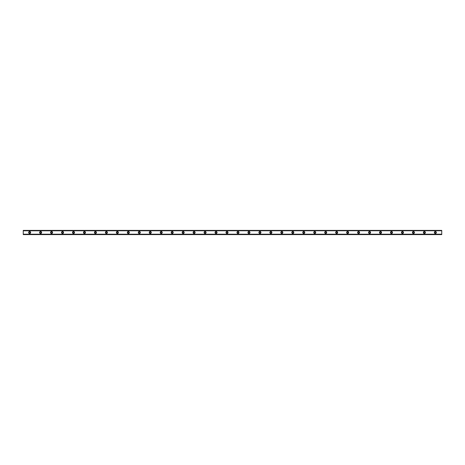 <?xml version="1.0" encoding="UTF-8"?>
<svg xmlns="http://www.w3.org/2000/svg" width="465" height="465" viewBox="0 0 465 465"><rect width="100%" height="100%" fill="white"/><g stroke="black" fill="none" stroke-linecap="round" stroke-linejoin="round"><path stroke-width="0.7" d="M29.644 233.139A0.639 0.639 0 0 1 29.004 232.5A0.639 0.639 0 0 1 29.644 231.861A0.639 0.639 0 0 1 30.283 232.5A0.639 0.639 0 0 1 29.644 233.139M435.356 233.139A0.639 0.639 0 0 1 434.717 232.5A0.639 0.639 0 0 1 435.356 231.861A0.639 0.639 0 0 1 435.996 232.5A0.639 0.639 0 0 1 435.356 233.139M424.388 233.139A0.639 0.639 0 0 1 423.749 232.5A0.639 0.639 0 0 1 424.388 231.861A0.639 0.639 0 0 1 425.027 232.5A0.639 0.639 0 0 1 424.388 233.139M413.426 233.139A0.639 0.639 0 0 1 412.786 232.5A0.639 0.639 0 0 1 413.426 231.861A0.639 0.639 0 0 1 414.065 232.5A0.639 0.639 0 0 1 413.426 233.139M402.458 233.139A0.639 0.639 0 0 1 401.818 232.5A0.639 0.639 0 0 1 402.458 231.861A0.639 0.639 0 0 1 403.097 232.5A0.639 0.639 0 0 1 402.458 233.139M391.495 233.139A0.639 0.639 0 0 1 390.856 232.5A0.639 0.639 0 0 1 391.495 231.861A0.639 0.639 0 0 1 392.135 232.5A0.639 0.639 0 0 1 391.495 233.139M380.527 233.139A0.639 0.639 0 0 1 379.888 232.5A0.639 0.639 0 0 1 380.527 231.861A0.639 0.639 0 0 1 381.166 232.5A0.639 0.639 0 0 1 380.527 233.139M369.565 233.139A0.639 0.639 0 0 1 368.925 232.5A0.639 0.639 0 0 1 369.565 231.861A0.639 0.639 0 0 1 370.204 232.5A0.639 0.639 0 0 1 369.565 233.139M358.596 233.139A0.639 0.639 0 0 1 357.957 232.5A0.639 0.639 0 0 1 358.596 231.861A0.639 0.639 0 0 1 359.236 232.5A0.639 0.639 0 0 1 358.596 233.139M347.634 233.139A0.639 0.639 0 0 1 346.995 232.5A0.639 0.639 0 0 1 347.634 231.861A0.639 0.639 0 0 1 348.273 232.5A0.639 0.639 0 0 1 347.634 233.139M336.666 233.139A0.639 0.639 0 0 1 336.026 232.5A0.639 0.639 0 0 1 336.666 231.861A0.639 0.639 0 0 1 337.305 232.5A0.639 0.639 0 0 1 336.666 233.139M325.703 233.139A0.639 0.639 0 0 1 325.064 232.5A0.639 0.639 0 0 1 325.703 231.861A0.639 0.639 0 0 1 326.343 232.5A0.639 0.639 0 0 1 325.703 233.139M314.735 233.139A0.639 0.639 0 0 1 314.096 232.5A0.639 0.639 0 0 1 314.735 231.861A0.639 0.639 0 0 1 315.38 232.5A0.639 0.639 0 0 1 314.735 233.139M303.773 233.139A0.639 0.639 0 0 1 303.134 232.5A0.639 0.639 0 0 1 303.773 231.861A0.639 0.639 0 0 1 304.412 232.5A0.639 0.639 0 0 1 303.773 233.139M292.81 233.139A0.639 0.639 0 0 1 292.171 232.5A0.639 0.639 0 0 1 292.81 231.861A0.639 0.639 0 0 1 293.45 232.5A0.639 0.639 0 0 1 292.81 233.139M281.842 233.139A0.639 0.639 0 0 1 281.203 232.5A0.639 0.639 0 0 1 281.842 231.861A0.639 0.639 0 0 1 282.482 232.5A0.639 0.639 0 0 1 281.842 233.139M270.88 233.139A0.639 0.639 0 0 1 270.241 232.5A0.639 0.639 0 0 1 270.88 231.861A0.639 0.639 0 0 1 271.519 232.5A0.639 0.639 0 0 1 270.88 233.139M259.912 233.139A0.639 0.639 0 0 1 259.272 232.5A0.639 0.639 0 0 1 259.912 231.861A0.639 0.639 0 0 1 260.551 232.5A0.639 0.639 0 0 1 259.912 233.139M248.949 233.139A0.639 0.639 0 0 1 248.31 232.5A0.639 0.639 0 0 1 248.949 231.861A0.639 0.639 0 0 1 249.589 232.5A0.639 0.639 0 0 1 248.949 233.139M237.981 233.139A0.639 0.639 0 0 1 237.342 232.5A0.639 0.639 0 0 1 237.981 231.861A0.639 0.639 0 0 1 238.621 232.5A0.639 0.639 0 0 1 237.981 233.139M227.019 233.139A0.639 0.639 0 0 1 226.379 232.5A0.639 0.639 0 0 1 227.019 231.861A0.639 0.639 0 0 1 227.658 232.5A0.639 0.639 0 0 1 227.019 233.139M216.051 233.139A0.639 0.639 0 0 1 215.411 232.5A0.639 0.639 0 0 1 216.051 231.861A0.639 0.639 0 0 1 216.69 232.5A0.639 0.639 0 0 1 216.051 233.139M205.088 233.139A0.639 0.639 0 0 1 204.449 232.5A0.639 0.639 0 0 1 205.088 231.861A0.639 0.639 0 0 1 205.728 232.5A0.639 0.639 0 0 1 205.088 233.139M194.12 233.139A0.639 0.639 0 0 1 193.481 232.5A0.639 0.639 0 0 1 194.12 231.861A0.639 0.639 0 0 1 194.759 232.5A0.639 0.639 0 0 1 194.12 233.139M183.158 233.139A0.639 0.639 0 0 1 182.518 232.5A0.639 0.639 0 0 1 183.158 231.861A0.639 0.639 0 0 1 183.797 232.5A0.639 0.639 0 0 1 183.158 233.139M172.19 233.139A0.639 0.639 0 0 1 171.55 232.5A0.639 0.639 0 0 1 172.19 231.861A0.639 0.639 0 0 1 172.829 232.5A0.639 0.639 0 0 1 172.19 233.139M161.227 233.139A0.639 0.639 0 0 1 160.588 232.5A0.639 0.639 0 0 1 161.227 231.861A0.639 0.639 0 0 1 161.867 232.5A0.639 0.639 0 0 1 161.227 233.139M150.265 233.139A0.639 0.639 0 0 1 149.62 232.5A0.639 0.639 0 0 1 150.265 231.861A0.639 0.639 0 0 1 150.904 232.5A0.639 0.639 0 0 1 150.265 233.139M139.297 233.139A0.639 0.639 0 0 1 138.657 232.5A0.639 0.639 0 0 1 139.297 231.861A0.639 0.639 0 0 1 139.936 232.5A0.639 0.639 0 0 1 139.297 233.139M128.334 233.139A0.639 0.639 0 0 1 127.695 232.5A0.639 0.639 0 0 1 128.334 231.861A0.639 0.639 0 0 1 128.974 232.5A0.639 0.639 0 0 1 128.334 233.139M117.366 233.139A0.639 0.639 0 0 1 116.727 232.5A0.639 0.639 0 0 1 117.366 231.861A0.639 0.639 0 0 1 118.005 232.5A0.639 0.639 0 0 1 117.366 233.139M106.404 233.139A0.639 0.639 0 0 1 105.764 232.5A0.639 0.639 0 0 1 106.404 231.861A0.639 0.639 0 0 1 107.043 232.5A0.639 0.639 0 0 1 106.404 233.139M95.435 233.139A0.639 0.639 0 0 1 94.796 232.5A0.639 0.639 0 0 1 95.435 231.861A0.639 0.639 0 0 1 96.075 232.5A0.639 0.639 0 0 1 95.435 233.139M84.473 233.139A0.639 0.639 0 0 1 83.834 232.5A0.639 0.639 0 0 1 84.473 231.861A0.639 0.639 0 0 1 85.112 232.5A0.639 0.639 0 0 1 84.473 233.139M73.505 233.139A0.639 0.639 0 0 1 72.866 232.5A0.639 0.639 0 0 1 73.505 231.861A0.639 0.639 0 0 1 74.144 232.5A0.639 0.639 0 0 1 73.505 233.139M62.543 233.139A0.639 0.639 0 0 1 61.903 232.5A0.639 0.639 0 0 1 62.543 231.861A0.639 0.639 0 0 1 63.182 232.5A0.639 0.639 0 0 1 62.543 233.139M51.574 233.139A0.639 0.639 0 0 1 50.935 232.5A0.639 0.639 0 0 1 51.574 231.861A0.639 0.639 0 0 1 52.214 232.5A0.639 0.639 0 0 1 51.574 233.139M40.612 233.139A0.639 0.639 0 0 1 39.973 232.5A0.639 0.639 0 0 1 40.612 231.861A0.639 0.639 0 0 1 41.251 232.5A0.639 0.639 0 0 1 40.612 233.139M29.644 231.494A1.006 1.006 0 0 0 28.644 232.5A1.006 1.006 0 0 0 29.644 233.506A1.006 1.006 0 0 0 30.649 232.5A1.006 1.006 0 0 0 29.644 231.494M435.356 231.494A1.006 1.006 0 0 0 434.351 232.5A1.006 1.006 0 0 0 435.356 233.506A1.006 1.006 0 0 0 436.356 232.5A1.006 1.006 0 0 0 435.356 231.494M424.388 231.494A1.006 1.006 0 0 0 423.382 232.5A1.006 1.006 0 0 0 424.388 233.506A1.006 1.006 0 0 0 425.394 232.5A1.006 1.006 0 0 0 424.388 231.494M413.426 231.494A1.006 1.006 0 0 0 412.42 232.5A1.006 1.006 0 0 0 413.426 233.506A1.006 1.006 0 0 0 414.431 232.5A1.006 1.006 0 0 0 413.426 231.494M402.458 231.494A1.006 1.006 0 0 0 401.452 232.5A1.006 1.006 0 0 0 402.458 233.506A1.006 1.006 0 0 0 403.463 232.5A1.006 1.006 0 0 0 402.458 231.494M391.495 231.494A1.006 1.006 0 0 0 390.49 232.5A1.006 1.006 0 0 0 391.495 233.506A1.006 1.006 0 0 0 392.501 232.5A1.006 1.006 0 0 0 391.495 231.494M380.527 231.494A1.006 1.006 0 0 0 379.521 232.5A1.006 1.006 0 0 0 380.527 233.506A1.006 1.006 0 0 0 381.533 232.5A1.006 1.006 0 0 0 380.527 231.494M369.565 231.494A1.006 1.006 0 0 0 368.559 232.5A1.006 1.006 0 0 0 369.565 233.506A1.006 1.006 0 0 0 370.57 232.5A1.006 1.006 0 0 0 369.565 231.494M358.596 231.494A1.006 1.006 0 0 0 357.591 232.5A1.006 1.006 0 0 0 358.596 233.506A1.006 1.006 0 0 0 359.602 232.5A1.006 1.006 0 0 0 358.596 231.494M347.634 231.494A1.006 1.006 0 0 0 346.628 232.5A1.006 1.006 0 0 0 347.634 233.506A1.006 1.006 0 0 0 348.64 232.5A1.006 1.006 0 0 0 347.634 231.494M336.666 231.494A1.006 1.006 0 0 0 335.66 232.5A1.006 1.006 0 0 0 336.666 233.506A1.006 1.006 0 0 0 337.671 232.5A1.006 1.006 0 0 0 336.666 231.494M325.703 231.494A1.006 1.006 0 0 0 324.698 232.5A1.006 1.006 0 0 0 325.703 233.506A1.006 1.006 0 0 0 326.709 232.5A1.006 1.006 0 0 0 325.703 231.494M314.735 231.494A1.006 1.006 0 0 0 313.736 232.5A1.006 1.006 0 0 0 314.735 233.506A1.006 1.006 0 0 0 315.741 232.5A1.006 1.006 0 0 0 314.735 231.494M303.773 231.494A1.006 1.006 0 0 0 302.767 232.5A1.006 1.006 0 0 0 303.773 233.506A1.006 1.006 0 0 0 304.778 232.5A1.006 1.006 0 0 0 303.773 231.494M292.81 231.494A1.006 1.006 0 0 0 291.805 232.5A1.006 1.006 0 0 0 292.81 233.506A1.006 1.006 0 0 0 293.81 232.5A1.006 1.006 0 0 0 292.81 231.494M281.842 231.494A1.006 1.006 0 0 0 280.837 232.5A1.006 1.006 0 0 0 281.842 233.506A1.006 1.006 0 0 0 282.848 232.5A1.006 1.006 0 0 0 281.842 231.494M270.88 231.494A1.006 1.006 0 0 0 269.874 232.5A1.006 1.006 0 0 0 270.88 233.506A1.006 1.006 0 0 0 271.886 232.5A1.006 1.006 0 0 0 270.88 231.494M259.912 231.494A1.006 1.006 0 0 0 258.906 232.5A1.006 1.006 0 0 0 259.912 233.506A1.006 1.006 0 0 0 260.917 232.5A1.006 1.006 0 0 0 259.912 231.494M248.949 231.494A1.006 1.006 0 0 0 247.944 232.5A1.006 1.006 0 0 0 248.949 233.506A1.006 1.006 0 0 0 249.955 232.5A1.006 1.006 0 0 0 248.949 231.494M237.981 231.494A1.006 1.006 0 0 0 236.976 232.5A1.006 1.006 0 0 0 237.981 233.506A1.006 1.006 0 0 0 238.987 232.5A1.006 1.006 0 0 0 237.981 231.494M227.019 231.494A1.006 1.006 0 0 0 226.013 232.5A1.006 1.006 0 0 0 227.019 233.506A1.006 1.006 0 0 0 228.024 232.5A1.006 1.006 0 0 0 227.019 231.494M216.051 231.494A1.006 1.006 0 0 0 215.045 232.5A1.006 1.006 0 0 0 216.051 233.506A1.006 1.006 0 0 0 217.056 232.5A1.006 1.006 0 0 0 216.051 231.494M205.088 231.494A1.006 1.006 0 0 0 204.083 232.5A1.006 1.006 0 0 0 205.088 233.506A1.006 1.006 0 0 0 206.094 232.5A1.006 1.006 0 0 0 205.088 231.494M194.12 231.494A1.006 1.006 0 0 0 193.115 232.5A1.006 1.006 0 0 0 194.12 233.506A1.006 1.006 0 0 0 195.126 232.5A1.006 1.006 0 0 0 194.12 231.494M183.158 231.494A1.006 1.006 0 0 0 182.152 232.5A1.006 1.006 0 0 0 183.158 233.506A1.006 1.006 0 0 0 184.163 232.5A1.006 1.006 0 0 0 183.158 231.494M172.19 231.494A1.006 1.006 0 0 0 171.19 232.5A1.006 1.006 0 0 0 172.19 233.506A1.006 1.006 0 0 0 173.195 232.5A1.006 1.006 0 0 0 172.19 231.494M161.227 231.494A1.006 1.006 0 0 0 160.222 232.5A1.006 1.006 0 0 0 161.227 233.506A1.006 1.006 0 0 0 162.233 232.5A1.006 1.006 0 0 0 161.227 231.494M150.265 231.494A1.006 1.006 0 0 0 149.259 232.5A1.006 1.006 0 0 0 150.265 233.506A1.006 1.006 0 0 0 151.265 232.5A1.006 1.006 0 0 0 150.265 231.494M139.297 231.494A1.006 1.006 0 0 0 138.291 232.5A1.006 1.006 0 0 0 139.297 233.506A1.006 1.006 0 0 0 140.302 232.5A1.006 1.006 0 0 0 139.297 231.494M128.334 231.494A1.006 1.006 0 0 0 127.329 232.5A1.006 1.006 0 0 0 128.334 233.506A1.006 1.006 0 0 0 129.34 232.5A1.006 1.006 0 0 0 128.334 231.494M117.366 231.494A1.006 1.006 0 0 0 116.36 232.5A1.006 1.006 0 0 0 117.366 233.506A1.006 1.006 0 0 0 118.372 232.5A1.006 1.006 0 0 0 117.366 231.494M106.404 231.494A1.006 1.006 0 0 0 105.398 232.5A1.006 1.006 0 0 0 106.404 233.506A1.006 1.006 0 0 0 107.409 232.5A1.006 1.006 0 0 0 106.404 231.494M95.435 231.494A1.006 1.006 0 0 0 94.43 232.5A1.006 1.006 0 0 0 95.435 233.506A1.006 1.006 0 0 0 96.441 232.5A1.006 1.006 0 0 0 95.435 231.494M84.473 231.494A1.006 1.006 0 0 0 83.468 232.5A1.006 1.006 0 0 0 84.473 233.506A1.006 1.006 0 0 0 85.479 232.5A1.006 1.006 0 0 0 84.473 231.494M73.505 231.494A1.006 1.006 0 0 0 72.499 232.5A1.006 1.006 0 0 0 73.505 233.506A1.006 1.006 0 0 0 74.51 232.5A1.006 1.006 0 0 0 73.505 231.494M62.543 231.494A1.006 1.006 0 0 0 61.537 232.5A1.006 1.006 0 0 0 62.543 233.506A1.006 1.006 0 0 0 63.548 232.5A1.006 1.006 0 0 0 62.543 231.494M51.574 231.494A1.006 1.006 0 0 0 50.569 232.5A1.006 1.006 0 0 0 51.574 233.506A1.006 1.006 0 0 0 52.58 232.5A1.006 1.006 0 0 0 51.574 231.494M40.612 231.494A1.006 1.006 0 0 0 39.606 232.5A1.006 1.006 0 0 0 40.612 233.506A1.006 1.006 0 0 0 41.617 232.5A1.006 1.006 0 0 0 40.612 231.494M23.25 230.396L441.75 230.396L23.25 230.396L441.75 230.396L23.25 230.396L23.25 234.604L441.75 234.604L23.25 234.558M23.25 234.255L441.75 234.255L441.75 234.558M441.75 234.604L23.25 234.604L441.75 234.604M23.25 230.442L441.75 230.396M441.75 230.442L441.75 230.745L23.25 230.745M23.25 230.797L441.75 230.745M441.75 230.797L441.75 234.203L23.25 234.203"/></g></svg>
